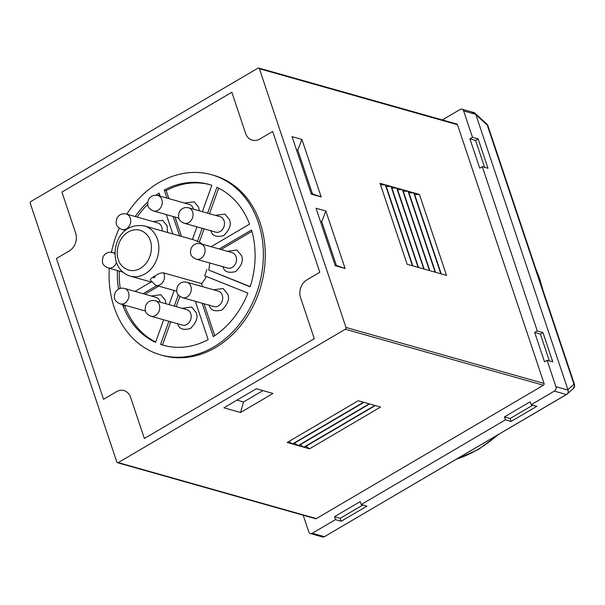 <?xml version="1.0" encoding="UTF-8"?>
<svg xmlns="http://www.w3.org/2000/svg" width="605" height="605" viewBox="0 0 605 605"><rect width="100%" height="100%" fill="white"/><g stroke="black" fill="none" stroke-linecap="round" stroke-linejoin="round"><path stroke-width="0.91" d="M303.188 515.21L308.747 531.833A3.343 2.7 -74.2 0 0 310.41 533.534L322.533 536.96A3.343 2.7 -74.2 0 0 324.424 536.68L566.446 394.543A3.343 2.7 -74.2 0 0 568.034 390.096L475.772 114.337A3.343 2.7 -74.2 0 0 474.108 112.636L461.986 109.21A3.343 2.7 -74.2 0 0 460.095 109.49L442.315 119.934M310.41 533.534A3.343 2.7 -74.2 0 0 312.301 533.255L335.473 519.642L341.159 521.253L366.902 506.128L361.223 504.525L505.402 419.847L511.089 421.451L536.832 406.326L531.152 404.722L554.324 391.117A3.343 2.7 -74.2 0 0 555.919 386.671L547.086 360.27L552.766 361.873L542.95 332.538L537.27 330.927L482.298 166.655L487.978 168.258L478.169 138.923L472.482 137.312L463.649 110.912A3.343 2.7 -74.2 0 0 461.986 109.21M505.402 419.847L504.426 416.913L530.169 401.788L531.152 404.722M547.086 360.27L544.508 361.775L534.691 332.44L537.27 330.927M482.298 166.655L479.727 168.167L469.911 138.825L472.482 137.312M335.473 519.642L334.497 516.708L360.24 501.59L361.223 504.525M259.394 68.72L457.486 124.713L544.061 383.457L345.969 327.456L259.394 68.72A1.339 1.081 -74.2 0 0 257.972 68.153L30.885 201.518A1.339 1.081 -74.2 0 0 30.25 203.295L116.825 462.038A1.339 1.081 -74.2 0 0 118.247 462.606L345.334 329.241A1.339 1.081 -74.2 0 0 345.969 327.456M345.334 329.241L543.419 385.234A1.339 1.081 -74.2 0 0 544.061 383.457M543.419 385.234L316.332 518.598L118.247 462.606M117.491 462.719L315.576 518.712A1.339 1.081 -74.2 0 0 316.332 518.598M457.486 124.713A1.339 1.081 -74.2 0 0 456.82 124.033L258.728 68.04M469.911 138.825L475.59 140.436L478.169 138.923M475.59 140.436L484.582 167.298M534.691 332.44L540.371 334.051L542.95 332.538M540.371 334.051L549.363 360.913M532.801 405.191L510.106 418.516L511.089 421.451M510.106 418.516L504.426 416.913M362.871 504.986L340.176 518.319L341.159 521.253M340.176 518.319L334.497 516.708M301.918 139.437L292.071 136.654L311.31 194.152L321.157 196.935L301.918 139.437L297.781 150.093L296.442 149.715M325.868 211.016L316.022 208.233L335.261 265.731L345.107 268.514L325.868 211.016L321.731 221.672L320.393 221.294M419.431 194.439L414.13 192.934L441.219 273.906L446.52 275.404L419.431 194.439L414.629 194.447M396.706 188.011L391.405 186.514L418.494 267.478L423.795 268.975L396.706 188.011L391.904 188.019M413.752 192.829L408.443 191.331L435.539 272.295L440.841 273.793L413.752 192.829L408.95 192.836M408.065 191.225L402.764 189.728L429.852 270.692L435.161 272.19L408.065 191.225L403.27 191.233M402.386 189.615L397.084 188.117L424.173 269.089L429.474 270.586L402.386 189.615L397.591 189.63M391.027 186.408L385.718 184.911L412.814 265.875L418.115 267.372L391.027 186.408L386.224 186.416M385.34 184.797L380.038 183.3L407.127 264.264L412.436 265.769L385.34 184.797L380.545 184.805M375.266 405.569L304.202 447.299L309.503 448.804L380.568 407.067L375.266 405.569M363.9 402.355L292.843 444.093L298.144 445.59L369.201 403.853L363.9 402.355M273.006 393.462L256.346 388.75L223.903 407.8L240.563 412.512L273.006 393.462M358.221 400.752L287.163 442.482L292.465 443.987L363.522 402.249L358.221 400.752M369.587 403.958L298.522 445.696L303.823 447.193L374.888 405.463L369.587 403.958M297.781 150.093L312.422 193.842L321.157 196.935M311.083 193.464L312.422 193.842M56.416 258.479L69.288 250.924A13.37 10.814 -74.2 0 0 75.663 233.137L61.922 192.072L231.851 92.27L245.592 133.342A13.37 10.814 -74.2 0 0 252.255 140.163A13.37 10.814 -74.2 0 0 259.817 139.021L272.689 131.466L319.803 272.273L306.932 279.835A13.37 10.814 -74.2 0 0 300.556 297.615L314.298 338.687L144.368 438.489L130.627 397.417A13.37 10.814 -74.2 0 0 123.964 390.596A13.37 10.814 -74.2 0 0 116.402 391.73L103.531 399.292L56.416 258.479L69.288 250.924A13.37 10.814 -74.2 0 0 75.663 233.137L61.922 192.072L231.851 92.27L245.592 133.342A13.37 10.814 -74.2 0 0 252.255 140.163A13.37 10.814 -74.2 0 0 259.817 139.021L272.689 131.466L319.803 272.273L306.932 279.835A13.37 10.814 -74.2 0 0 300.556 297.615L314.298 338.687L144.368 438.489L130.627 397.417A13.37 10.814 -74.2 0 0 123.964 390.596A13.37 10.814 -74.2 0 0 116.402 391.73L103.531 399.292L56.416 258.479M321.731 221.672L336.372 265.421L345.107 268.514M335.034 265.043L336.372 265.421M309.503 448.804L305.941 446.286M298.144 445.59L294.575 443.072M262.918 390.611L243.543 401.992L240.563 412.512M236.963 400.132L243.543 401.992M292.465 443.987L288.895 441.469M303.823 447.193L300.254 444.675M163.637 272.885A8.024 6.489 105.8 0 1 164.068 273.921A8.024 6.489 105.8 0 1 162.632 282.406A8.024 6.489 105.8 0 1 155.704 285.273L150.516 280.281L150.259 279.313L153.073 277.09C154.267 278.202 154.948 277.801 155.13 275.88L155.122 275.85C158.313 273.649 161.149 272.666 163.637 272.885L201.51 283.594A26.075 21.084 -74.2 0 0 206.343 276.485M126.816 214.17A93.616 75.685 105.8 0 1 211.682 174.754A93.616 75.685 105.8 0 1 258.305 222.504A93.616 75.685 105.8 0 1 241.524 321.482A93.616 75.685 105.8 0 1 160.749 354.931A93.616 75.685 105.8 0 1 114.126 307.181A93.616 75.685 105.8 0 1 109.278 268.28M111.426 252.293A93.616 75.685 105.8 0 1 119.268 228.13M160.749 354.931L162.647 355.468A93.616 75.685 -74.2 0 0 243.422 322.019A93.616 75.685 -74.2 0 0 260.203 223.041A93.616 75.685 -74.2 0 0 213.573 175.291L211.682 174.754M202.191 244.17A26.075 21.084 -74.2 0 0 199.34 242.068L197.442 241.531A26.075 21.084 -74.2 0 0 193.313 239.746L144.451 225.937A26.075 21.084 105.8 0 1 157.436 239.24A26.075 21.084 105.8 0 1 152.762 266.813A26.075 21.084 105.8 0 1 130.264 276.13L151.401 282.104M202.35 286.611A8.024 6.489 -74.2 0 0 201.949 284.63A8.024 6.489 -74.2 0 0 201.51 283.594M166.957 198.085L164.273 190.053A83.588 67.571 105.8 0 1 208.952 184.412A83.588 67.571 105.8 0 1 211.841 185.311L202.388 211.705M196.958 226.845L192.428 239.497M197.442 241.531L202.176 228.319M207.606 213.179L216.87 187.323A83.588 67.571 105.8 0 1 249.547 224.137L211.13 246.696M219.199 248.98L251.514 230.006A83.588 67.571 105.8 0 1 250.16 286.808L208.687 270.012A26.075 21.084 -74.2 0 0 209.602 262.941M202.138 303.234L213.308 336.614A83.588 67.571 105.8 0 0 247.906 293.092L204.543 275.759A26.075 21.084 -74.2 0 0 206.797 269.475M195.339 301.305L208.158 339.632A83.588 67.571 105.8 0 1 163.479 345.281A83.588 67.571 105.8 0 1 160.59 344.374L168.878 321.255M174.3 306.115L178.331 294.869M174.149 290.491L169.082 304.64M163.653 319.78L155.561 342.362A83.588 67.571 105.8 0 1 122.883 305.548L123.912 304.943M143.082 293.682L156.854 285.598M151.031 281.998L135.013 291.406M118.527 289.107A83.588 67.571 105.8 0 1 117.393 270.571M135.21 216.537A83.588 67.571 105.8 0 1 147.726 201.979M155.977 195.211A83.588 67.571 105.8 0 1 159.123 193.078L160.151 196.164M166.314 214.578L172.796 233.946M179.602 235.874L173.121 216.507M209.897 184.684A83.588 67.571 -74.2 0 0 166.163 190.583L164.273 190.053M181.5 236.411L175.019 217.036M168.856 198.621L166.163 190.583M159.614 194.538A83.588 67.571 -74.2 0 0 158.102 195.581M147.711 204.361A83.588 67.571 -74.2 0 0 137.108 217.074M119.283 271.108A83.588 67.571 -74.2 0 0 120.236 288.426M122.883 305.548L124.774 306.085L125.81 305.48M144.973 294.219L158.744 286.135M124.774 306.085A83.588 67.571 -74.2 0 0 155.674 342.044M160.59 344.374L162.488 344.91L170.769 321.792M176.199 306.652L179.874 296.382M162.488 344.91A83.588 67.571 -74.2 0 0 164.431 345.538M214.715 335.684L204.036 303.763M250.22 286.611L208.687 270.012M221.097 249.517L251.914 231.412M199.34 242.068L204.074 228.856M209.496 213.709L218.655 188.178M153.065 277.06A26.075 21.084 -74.2 0 0 155.122 275.85M472.218 112.916L474.948 113.248M567.074 394.052L573.616 388.342A3.343 2.972 -131.1 0 0 573.986 384.311A3.343 1.27 -18.5 0 1 574.584 384.765L487.834 125.5A3.343 1.27 161.5 0 0 487.244 125.046L573.986 384.311L567.883 389.643L475.923 114.791L487.244 125.046A3.343 1.709 -47.8 0 0 486.912 124.078L475.5 113.74M566.855 394.241L324.424 536.68L312.301 533.255M568.034 390.096L555.919 386.671M463.649 110.912L475.772 114.337M554.324 391.117L566.446 394.543M199.272 210.82L198.637 207.311L194.175 201.783L184.57 203.061M193.471 209.179A8.024 6.489 -74.2 0 0 193.275 208.483A8.024 6.489 -74.2 0 0 189.274 204.392L157.837 195.506A8.024 6.489 105.8 0 1 161.838 199.597A8.024 6.489 105.8 0 1 160.401 208.082A8.024 6.489 105.8 0 1 153.473 210.948L178.853 218.125M167.532 232.464L167.109 225.831L162.647 220.303L153.042 221.581M162.102 230.929A8.024 6.489 -74.2 0 0 161.739 227.004A8.024 6.489 -74.2 0 0 157.746 222.912L126.309 214.019A8.024 6.489 105.8 0 1 130.309 218.118A8.024 6.489 105.8 0 1 128.865 226.603A8.024 6.489 105.8 0 1 121.945 229.469L125.401 230.445M165.967 303.755L165.331 300.246L160.869 294.726L151.265 295.996M160.166 302.122A8.024 6.489 -74.2 0 0 159.97 301.419A8.024 6.489 -74.2 0 0 155.969 297.327L124.532 288.441A8.024 6.489 105.8 0 1 128.532 292.533A8.024 6.489 105.8 0 1 127.095 301.018A8.024 6.489 105.8 0 1 120.168 303.884L145.548 311.061M177.583 323.448C178.732 328.749 182.997 330.451 190.386 328.56C196.406 322.578 198.319 317.239 196.126 312.558L191.664 307.03L182.06 308.308M190.764 313.73A8.024 6.489 -74.2 0 0 186.763 309.639L155.326 300.753A8.024 6.489 105.8 0 1 159.327 304.844A8.024 6.489 105.8 0 1 157.89 313.329A8.024 6.489 105.8 0 1 150.963 316.196L182.4 325.082A8.024 6.489 -74.2 0 0 189.32 322.215A8.024 6.489 -74.2 0 0 190.764 313.73M209.118 304.928C210.26 310.229 214.525 311.938 221.914 310.047C227.941 304.058 229.847 298.726 227.654 294.038L223.192 288.517L213.588 289.787M222.292 295.21A8.024 6.489 -74.2 0 0 218.292 291.118L186.854 282.232A8.024 6.489 105.8 0 1 190.855 286.324A8.024 6.489 105.8 0 1 189.418 294.809A8.024 6.489 105.8 0 1 182.491 297.675L213.928 306.561A8.024 6.489 -74.2 0 0 220.855 303.695A8.024 6.489 -74.2 0 0 222.292 295.21M222.912 266.434C224.054 271.736 228.319 273.437 235.716 271.547C241.735 265.565 243.649 260.226 241.448 255.544L236.986 250.016L227.382 251.294M236.086 256.717A8.024 6.489 -74.2 0 0 232.093 252.625L200.656 243.739A8.024 6.489 105.8 0 1 204.649 247.831A8.024 6.489 105.8 0 1 203.212 256.316A8.024 6.489 105.8 0 1 196.285 259.182L227.722 268.068A8.024 6.489 -74.2 0 0 234.649 265.202A8.024 6.489 -74.2 0 0 236.086 256.717M210.888 230.505C212.037 235.814 216.303 237.515 223.691 235.625C229.711 229.635 231.624 224.304 229.431 219.623L224.969 214.094L215.365 215.372M224.069 220.795A8.024 6.489 -74.2 0 0 220.069 216.703L188.631 207.817A8.024 6.489 105.8 0 1 192.632 211.909A8.024 6.489 105.8 0 1 191.188 220.394A8.024 6.489 105.8 0 1 184.268 223.26L215.705 232.146A8.024 6.489 -74.2 0 0 222.625 229.28A8.024 6.489 -74.2 0 0 224.069 220.795M150.29 240.798C152.71 245.743 152.142 261.178 140.413 268.363C128.517 275.056 119.503 265.247 118.361 259.553C115.941 254.607 116.508 239.172 128.245 231.987C140.141 225.294 149.155 235.103 150.29 240.798M116.44 262.449A8.024 6.489 105.8 0 1 108.151 267.962C101.337 264.982 101.958 261.375 103.13 256.702C105.293 253.041 108.424 251.65 112.515 252.519A8.024 6.489 105.8 0 1 114.927 253.971M183.323 222.927L189.025 224.599M135.996 277.748L146.72 280.78M150.017 315.863L155.719 317.542M537.278 273.256A128.721 104.06 105.8 0 1 539.108 278.361A128.721 104.06 105.8 0 1 540.734 283.586M497.386 435.093A128.721 104.06 105.8 0 1 456.533 459.089M144.451 225.937C120.72 222.247 111.517 246.054 116.319 262.101C118.845 269.301 123.488 273.974 130.264 276.13M155.704 285.273L176.751 291.224M112.515 252.519L114.927 253.2M108.151 267.962L122.883 272.129M153.473 210.948C146.66 207.969 147.28 204.361 148.452 199.688C150.622 196.028 153.746 194.636 157.837 195.506M121.945 229.469C115.132 226.489 115.752 222.874 116.924 218.208C119.087 214.548 122.218 213.149 126.309 214.019M120.168 303.884C113.354 300.904 113.974 297.297 115.147 292.623C117.317 288.963 120.44 287.572 124.532 288.441M150.963 316.196C144.149 313.216 144.769 309.609 145.941 304.935C148.112 301.275 151.235 299.876 155.326 300.753M182.491 297.675C175.684 294.695 176.305 291.088 177.469 286.415C179.64 282.754 182.77 281.363 186.854 282.232M196.285 259.182C189.478 256.202 190.099 252.595 191.271 247.921C193.434 244.261 196.565 242.87 200.656 243.739M184.268 223.26C177.454 220.28 178.074 216.666 179.246 212C181.417 208.339 184.54 206.94 188.631 207.817M486.912 124.078L487.834 125.5M574.584 384.765L573.616 388.342M535.531 268.03L539.705 278.807L542.927 290.143M499.261 433.997L478.502 449.455L455.845 459.49"/></g></svg>
